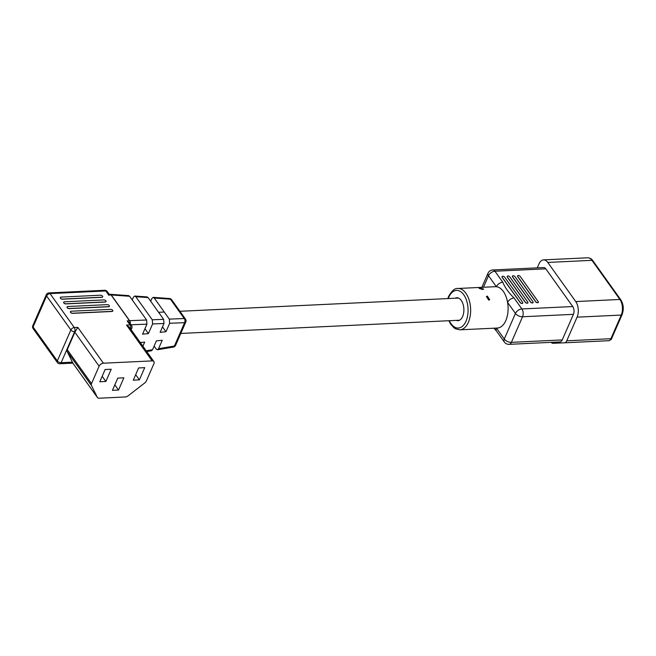 <?xml version="1.0" encoding="UTF-8"?>
<svg xmlns="http://www.w3.org/2000/svg" width="656" height="656" viewBox="0 0 656 656"><rect width="100%" height="100%" fill="white"/><g stroke="black" fill="none" stroke-linecap="round" stroke-linejoin="round"><path stroke-width="0.98" d="M112.643 310.288A1.574 0.853 23.6 0 0 110.626 309.353L71.192 311.223A1.574 0.853 23.6 0 0 70.471 311.592A1.574 0.853 23.6 0 0 71.012 312.682A1.574 0.853 23.6 0 0 72.627 313.224L112.061 311.354A1.574 0.853 23.6 0 0 112.791 310.985A1.574 0.853 23.6 0 0 112.643 310.288M109.273 305.573A1.574 0.853 23.6 0 0 107.256 304.638L67.822 306.508A1.574 0.853 23.6 0 0 67.101 306.877A1.574 0.853 23.6 0 0 67.642 307.967A1.574 0.853 23.6 0 0 69.257 308.509L108.691 306.639A1.574 0.853 23.6 0 0 109.421 306.27A1.574 0.853 23.6 0 0 109.273 305.573M105.903 300.866A1.574 0.853 23.6 0 0 103.894 299.923L64.452 301.793A1.574 0.853 23.6 0 0 63.73 302.162A1.574 0.853 23.6 0 0 64.272 303.261A1.574 0.853 23.6 0 0 65.887 303.802L105.321 301.924A1.574 0.853 23.6 0 0 106.051 301.555A1.574 0.853 23.6 0 0 105.903 300.866M102.533 296.151A1.574 0.853 23.6 0 0 100.524 295.208L61.082 297.078A1.574 0.853 23.6 0 0 60.36 297.455A1.574 0.853 23.6 0 0 60.91 298.546A1.574 0.853 23.6 0 0 62.517 299.087L101.959 297.209A1.574 0.853 23.6 0 0 102.68 296.84A1.574 0.853 23.6 0 0 102.533 296.151M60.336 297.512A1.574 0.853 23.6 0 0 60.311 297.562A1.574 0.853 23.6 0 0 60.852 298.652A1.574 0.853 23.6 0 0 62.468 299.193L101.901 297.324A1.574 0.853 23.6 0 0 102.631 296.955A1.574 0.853 23.6 0 0 102.648 296.897M152.143 360.898L103.41 363.211A3.698 2.296 144.4 0 0 99.122 366.196L91.504 383.629A3.698 2.296 144.4 0 0 91.43 385.441L97.309 397.315A3.698 2.296 144.4 0 0 97.432 397.511A3.698 2.296 144.4 0 0 99.195 398.208L125.312 396.97A3.698 2.296 144.4 0 0 128.076 395.855L144.804 382.907A3.698 2.296 144.4 0 0 146.337 381.029L153.947 363.596A3.698 2.296 144.4 0 0 153.914 361.595A3.698 2.296 144.4 0 0 152.143 360.898L126.542 325.064L130.044 324.9L127.182 320.907L129.445 320.669L111.085 294.97L108.642 294.954C109.29 293.97 109.355 294.101 108.83 295.356M63.706 302.227A1.574 0.853 23.6 0 0 63.681 302.277A1.574 0.853 23.6 0 0 64.222 303.367A1.574 0.853 23.6 0 0 65.838 303.908L105.272 302.039A1.574 0.853 23.6 0 0 106.001 301.67A1.574 0.853 23.6 0 0 106.018 301.612M67.076 306.942A1.574 0.853 23.6 0 0 67.051 306.992A1.574 0.853 23.6 0 0 67.593 308.082A1.574 0.853 23.6 0 0 69.208 308.623L108.642 306.754A1.574 0.853 23.6 0 0 109.372 306.385A1.574 0.853 23.6 0 0 109.388 306.319M70.446 311.649A1.574 0.853 23.6 0 0 70.422 311.707A1.574 0.853 23.6 0 0 70.963 312.797A1.574 0.853 23.6 0 0 72.578 313.338L112.012 311.469A1.574 0.853 23.6 0 0 112.734 311.1A1.574 0.853 23.6 0 0 112.758 311.034M154.094 346.114L156.218 349.09L157.465 349.755L158.555 348.697L174.406 346.032A2.96 1.681 80.4 0 1 173.381 347.073L157.465 349.755M173.381 347.073A2.96 2.96 0 0 0 175.595 345.343A2.96 1.607 23.6 0 1 174.406 346.032L184.598 322.686A2.96 1.607 23.6 0 0 185.796 321.998A2.96 2.96 0 0 0 185.492 319.095A2.96 1.837 -35.6 0 0 184.246 318.537L170.412 299.185A2.96 1.837 144.4 0 1 171.659 299.743A2.96 2.96 0 0 0 169.461 298.513A2.96 1.648 94.1 0 1 170.412 299.185L154.242 298.029L169.314 319.119L184.246 318.537A2.96 1.902 87.8 0 1 184.598 322.686L169.666 323.269L169.314 319.119M154.242 298.029L153.225 297.357L151.905 298.414L150.683 301.219M148.092 297.594L135.784 296.717L134.759 296.036L147.067 296.914L148.092 297.594L163.631 319.341L163.984 323.49L152.618 323.933L152.266 319.784L163.631 319.341M135.784 296.717L152.266 319.784M134.759 296.036L133.447 297.102L132.217 299.907M91.43 385.441L67.166 351.493L72.882 363.145M99.122 366.196L74.866 332.256L67.248 349.689L91.504 383.629M123.869 377.831L117.777 378.118L112.438 390.345L118.531 390.049L123.869 377.831M105.124 369.533L99.786 381.759L105.87 381.464L111.217 369.246L105.124 369.533M144.722 367.655L138.629 367.942L133.291 380.168L139.384 379.873L144.722 367.655M74.866 332.256A3.698 2.296 -35.6 0 1 75.169 331.682L74.653 331.706L61.115 362.694L72.447 362.153M67.166 351.493A3.698 2.296 -35.6 0 1 67.248 349.689M153.914 361.595L129.33 327.196L126.542 325.064M108.642 294.954L105.78 290.961L50.045 293.601L74.3 327.549L77.802 327.377L75.169 331.682M140.31 342.563L144.681 342.104L142.901 346.179M146.19 350.788L152.528 349.714L156.39 340.866L162.245 340.251L158.555 348.697M169.666 323.269L165.976 331.723L160.121 332.338L163.984 323.49M152.618 323.933L148.404 333.576L142.549 334.191L146.936 324.154L130.962 324.777M110.2 294.298A2.96 1.648 94.1 0 1 110.298 294.298L128.609 295.602L129.626 296.274L146.583 320.005L146.936 324.154M152.528 349.714L151.438 350.771L146.739 351.559M129.626 296.274L111.249 294.97A2.96 1.837 -35.6 0 0 111.085 294.97A2.96 1.542 -89.6 0 0 110.11 294.29A2.96 2.96 0 0 1 110.298 294.298A2.96 1.648 94.1 0 1 111.249 294.97L129.617 320.661A2.96 1.902 87.8 0 1 130.29 323.826M144.935 328.722L148.404 333.576M162.508 326.868L165.976 331.723M110.11 294.29L109.167 294.282L107.199 291.51A2.96 2.96 0 0 0 104.648 290.28A2.96 1.673 87.3 0 1 105.78 290.961A2.96 1.837 -35.6 0 1 107.199 291.51M130.651 329.041A2.96 1.607 23.6 0 0 131.758 328.361A2.96 2.96 0 0 0 131.454 325.458L129.47 322.678L127.182 320.907M135.677 374.699L139.384 379.873M102.172 376.29L105.87 381.464M114.825 384.875L118.531 390.049M482.619 289.509L479.085 288.328L480.094 288.025L483.652 289.058L482.619 289.509M488.761 300.153L486.416 296.512L487.342 296.127L489.729 299.726L488.761 300.153M518.265 275.504A1.476 0.804 23.6 0 0 517.584 275.856A1.476 0.804 23.6 0 0 517.723 276.504L535.747 301.727A1.476 0.804 23.6 0 0 537.157 302.572A1.476 0.804 23.6 0 0 538.322 302.26A1.476 0.804 23.6 0 0 538.182 301.612L520.159 276.389A1.476 0.804 23.6 0 0 518.265 275.504M517.568 275.914A1.476 0.804 23.6 0 0 517.535 275.971A1.476 0.804 23.6 0 0 517.674 276.619L535.698 301.842A1.476 0.804 23.6 0 0 537.108 302.687A1.476 0.804 23.6 0 0 538.273 302.375A1.476 0.804 23.6 0 0 538.289 302.318M513.09 275.75A1.476 0.804 23.6 0 0 512.41 276.102A1.476 0.804 23.6 0 0 512.541 276.75L530.573 301.973A1.476 0.804 23.6 0 0 531.975 302.818A1.476 0.804 23.6 0 0 533.148 302.506A1.476 0.804 23.6 0 0 533.008 301.858L514.985 276.635A1.476 0.804 23.6 0 0 513.09 275.75M512.385 276.16A1.476 0.804 23.6 0 0 512.361 276.217A1.476 0.804 23.6 0 0 512.492 276.865L530.524 302.088A1.476 0.804 23.6 0 0 531.926 302.933A1.476 0.804 23.6 0 0 533.09 302.621A1.476 0.804 23.6 0 0 533.115 302.564M507.908 275.996A1.476 0.804 23.6 0 0 507.227 276.348A1.476 0.804 23.6 0 0 507.367 276.996L525.39 302.219A1.476 0.804 23.6 0 0 526.801 303.064A1.476 0.804 23.6 0 0 527.965 302.752A1.476 0.804 23.6 0 0 527.826 302.104L509.802 276.881A1.476 0.804 23.6 0 0 507.908 275.996M507.211 276.406A1.476 0.804 23.6 0 0 507.178 276.463A1.476 0.804 23.6 0 0 507.318 277.111L525.341 302.334A1.476 0.804 23.6 0 0 526.752 303.179A1.476 0.804 23.6 0 0 527.916 302.867A1.476 0.804 23.6 0 0 527.932 302.81M502.734 276.242A1.476 0.804 23.6 0 0 502.053 276.594A1.476 0.804 23.6 0 0 502.184 277.242L520.216 302.465A1.476 0.804 23.6 0 0 521.618 303.31A1.476 0.804 23.6 0 0 522.791 302.998A1.476 0.804 23.6 0 0 522.652 302.35L504.628 277.127A1.476 0.804 23.6 0 0 502.734 276.242M502.029 276.652A1.476 0.804 23.6 0 0 502.004 276.709A1.476 0.804 23.6 0 0 502.135 277.357L520.167 302.58A1.476 0.804 23.6 0 0 521.569 303.425A1.476 0.804 23.6 0 0 522.734 303.113A1.476 0.804 23.6 0 0 522.758 303.056M456.297 320.374A11.455 6.47 -92.7 0 0 457.945 320.669A11.455 6.47 -92.7 0 0 462.619 316.528A11.455 6.47 -92.7 0 0 463.062 304.212A11.455 6.47 -92.7 0 0 456.855 297.775A11.455 6.47 -92.7 0 0 455.248 298.226M505.825 320.571A20.697 11.693 -92.7 0 0 507.596 302.432A20.697 11.693 -92.7 0 0 496.362 286.721A20.697 11.693 -92.7 0 0 495.411 286.697L457.945 288.476A20.697 11.693 87.3 0 1 469.155 300.104A20.697 11.693 87.3 0 1 468.359 322.35A20.697 11.693 87.3 0 1 459.905 329.82L497.371 328.041A20.697 11.693 -92.7 0 0 505.825 320.571M502.791 282.244C504.989 287.574 508.736 292.814 514.025 297.955A5.543 3.444 144.4 0 0 507.596 302.432L515.452 313.437A5.543 3.009 23.6 0 0 522.553 316.758L511.377 342.342L562.241 339.923L573.418 314.339L522.553 316.758A5.543 3.132 87.3 0 0 521.889 308.951L572.754 306.541L545.8 268.829L494.936 271.24L502.791 282.244A5.543 3.444 144.4 0 0 496.362 286.721L488.499 275.717L483.456 287.262M537.264 267.853L539.002 263.892A11.086 6.265 -92.7 0 1 543.529 259.883L587.694 257.792C590.121 258.013 591.835 258.981 592.827 260.686A1.845 1.148 -35.6 0 0 591.95 260.334L547.776 262.433L575.747 301.563L619.912 299.464L591.95 260.334A11.086 6.265 -92.7 0 0 587.694 257.792M566.743 340.808L610.908 338.709L621.24 315.069L577.075 317.16L566.743 340.808A5.543 3.132 -92.7 0 1 564.48 342.809L608.645 340.71A5.543 3.132 -92.7 0 0 608.645 340.71L564.488 342.809A5.543 3.132 -92.7 0 0 564.48 342.809L553.098 343.301A5.543 3.132 -92.7 0 1 551.22 342.342M577.075 317.16A11.086 6.265 -92.7 0 0 575.747 301.563M547.776 262.433A11.086 6.265 -92.7 0 0 543.529 259.883M562.241 339.923A5.543 3.132 87.3 0 1 559.978 341.932L509.105 344.343A5.543 3.132 87.3 0 0 511.377 342.342A5.543 3.009 23.6 0 1 504.275 339.021L515.452 313.437A5.543 3.444 144.4 0 1 521.889 308.951L514.025 297.955M481.848 287.344L487.99 273.281A5.543 3.009 23.6 0 0 488.499 275.717A5.543 3.444 144.4 0 1 494.936 271.24A5.543 3.132 87.3 0 0 492.804 269.969L543.676 267.55A5.543 3.132 87.3 0 1 545.8 268.829M572.754 306.541A5.543 3.132 87.3 0 1 573.418 314.339M496.387 328.09A5.543 3.444 144.4 0 0 496.469 331.026A5.543 3.444 144.4 0 0 496.477 331.026L493.935 328.205M77.802 327.377L103.41 363.211M72.816 363.055L97.309 397.315M70.873 329.935L46.609 295.995L33.071 326.983L57.334 360.923L70.873 329.935A2.96 1.837 -35.6 0 1 74.3 327.549A2.96 1.673 -92.7 0 1 74.653 331.706A2.96 1.607 -156.4 0 1 70.873 329.935M130.241 323.752A2.96 1.796 84 0 0 129.445 320.669A2.96 1.837 -35.6 0 1 129.617 320.661L146.583 320.005M50.045 293.601A2.96 1.673 -92.7 0 0 48.905 292.92A2.96 2.96 0 0 0 46.338 294.692A2.96 1.607 -156.4 0 0 46.609 295.995A2.96 1.837 -35.6 0 1 50.045 293.601M61.115 362.694A2.96 1.607 -156.4 0 1 57.334 360.923A2.96 1.837 -35.6 0 0 57.367 362.53A2.96 2.96 0 0 0 59.909 363.76A2.96 1.673 -92.7 0 0 61.115 362.694M57.367 362.53L33.103 328.582A2.96 1.837 -35.6 0 1 33.071 326.983A2.96 1.607 -156.4 0 1 32.8 325.679L46.338 294.692M131.454 325.458A2.96 1.837 144.4 0 0 130.044 324.9A2.96 1.673 -92.7 0 1 130.495 328.82M449.319 320.702A18.852 10.652 -92.7 0 0 465.99 321.243A18.852 10.652 -92.7 0 0 463.735 294.724A18.852 10.652 -92.7 0 0 448.811 297.201A18.852 10.652 -92.7 0 0 448.269 298.554M496.461 328.09L504.275 339.021A5.543 3.444 144.4 0 0 504.333 342.03L496.477 331.026M608.645 340.71A5.543 3.132 -92.7 0 0 610.908 338.709A1.845 1 23.6 0 0 611.761 338.275C611.728 339.242 610.695 340.054 608.645 340.71M611.761 338.275L622.093 314.626A1.845 1 23.6 0 1 621.24 315.069A11.086 6.265 -92.7 0 0 619.912 299.464A1.845 1.148 -35.6 0 1 620.797 299.817L592.827 260.686M459.553 320.218L180.794 333.445M458.503 298.07L179.916 311.288M164.246 312.035L158.596 312.297M169.461 298.513L153.225 297.357M59.909 363.76L72.865 363.145L97.432 397.511M185.796 321.998L175.595 345.343M171.659 299.743L185.492 319.095M104.648 290.28L48.905 292.92M32.8 325.679A2.96 2.96 0 0 0 33.103 328.582M131.151 329.747L131.758 328.361M457.945 288.476C454.969 288.033 451.869 290.665 448.638 296.389L447.81 298.578M492.804 269.969A5.543 5.543 0 0 0 487.99 273.281M504.333 342.03A5.543 5.543 0 0 0 509.105 344.343M622.093 314.626C623.987 309.337 623.561 304.4 620.797 299.817M448.86 320.727L450.623 324.048L454.001 327.803L455.494 328.779L459.905 329.82"/></g></svg>
